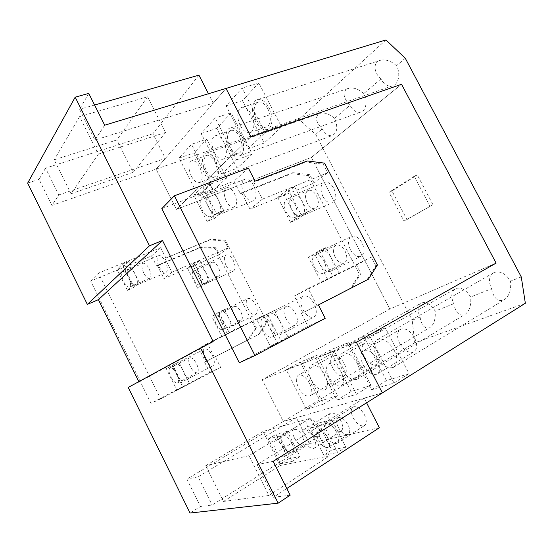 <?xml version="1.0" encoding="UTF-8"?>
<svg xmlns="http://www.w3.org/2000/svg" width="553" height="553" viewBox="0 0 553 553"><rect width="100%" height="100%" fill="white"/><g stroke="black" fill="none" stroke-linecap="round" stroke-linejoin="round"><path stroke-width="0.41" stroke-dasharray="2.77 2.07" d="M327.915 437.762C324.618 432.107 321.397 429.633 318.231 430.331C316.088 431.872 316.129 435.087 318.362 439.967C321.646 445.642 324.887 448.117 328.095 447.391C330.196 445.836 330.134 442.628 327.915 437.762M338.318 427.331C336.127 422.54 336.134 419.347 338.346 417.771C341.574 417.003 344.823 419.388 348.079 424.932C350.263 429.709 350.27 432.895 348.114 434.485C344.837 435.28 341.567 432.895 338.318 427.331M283.495 448.006C280.578 442.877 277.8 440.575 275.159 441.087C273.355 442.414 273.479 445.331 275.532 449.838C278.442 454.974 281.235 457.276 283.91 456.75C285.687 455.416 285.548 452.506 283.495 448.006M294.479 438.121C292.454 433.683 292.378 430.787 294.237 429.425C296.947 428.858 299.747 431.084 302.636 436.117C304.655 440.541 304.744 443.437 302.913 444.806C300.175 445.393 297.362 443.167 294.479 438.121M199.861 275.498C197.863 271.855 195.886 270.127 193.923 270.313C191.76 271.606 191.773 274.786 193.965 279.853C195.956 283.516 197.946 285.244 199.93 285.037C202.066 283.751 202.045 280.571 199.861 275.498M212.29 271.682C210.14 266.684 210.181 263.532 212.414 262.212C214.419 261.998 216.417 263.677 218.387 267.265C220.536 272.27 220.509 275.429 218.304 276.735C216.271 276.97 214.267 275.29 212.29 271.682M222.541 320.595C220.377 316.682 218.255 314.864 216.161 315.127C214.122 316.406 214.156 319.447 216.264 324.258C218.428 328.178 220.564 329.996 222.679 329.719C224.691 328.441 224.642 325.399 222.541 320.595M234.348 315.417C232.267 310.675 232.281 307.655 234.382 306.355C236.525 306.051 238.668 307.821 240.811 311.664C242.878 316.406 242.878 319.427 240.804 320.733C238.64 321.044 236.484 319.275 234.348 315.417M295.247 205.052C292.869 200.822 290.256 198.824 287.415 199.073C283.689 200.87 283.233 205.128 286.032 211.854C288.424 216.126 291.065 218.117 293.947 217.827C297.597 216.029 298.032 211.771 295.247 205.052M307.178 202.916C304.433 196.308 304.966 192.091 308.781 190.26C311.664 189.976 314.284 191.912 316.634 196.059C319.364 202.661 318.86 206.877 315.12 208.709C312.189 209.034 309.542 207.105 307.178 202.916M324.148 261.251C321.473 256.585 318.576 254.463 315.459 254.898C312.023 256.716 311.65 260.746 314.325 266.988C317.007 271.696 319.931 273.811 323.097 273.334C326.457 271.502 326.809 267.479 324.148 261.251M335.063 257.021C332.436 250.889 332.885 246.894 336.39 245.041C339.563 244.564 342.466 246.617 345.113 251.186C347.713 257.304 347.298 261.293 343.869 263.152C340.648 263.677 337.71 261.631 335.063 257.021M128.607 277.15C126.644 273.459 124.791 271.641 123.056 271.696C121.072 272.906 121.259 276.23 123.616 281.671C125.579 285.376 127.439 287.194 129.195 287.125C131.158 285.929 130.957 282.604 128.607 277.15M143.787 273.12C141.471 267.763 141.354 264.465 143.421 263.221C145.218 263.131 147.084 264.908 149.034 268.537C151.342 273.901 151.474 277.205 149.428 278.436C147.616 278.539 145.736 276.77 143.787 273.12M176.684 373.911C174.368 369.646 172.218 367.607 170.234 367.793C168.478 368.969 168.686 371.996 170.863 376.876C173.172 381.155 175.329 383.194 177.333 383.001C179.068 381.826 178.847 378.798 176.684 373.911M190.481 366.826C188.345 362.015 188.193 359.008 190.025 357.798C192.071 357.563 194.241 359.547 196.536 363.736C198.665 368.547 198.831 371.561 197.02 372.77C194.953 373.012 192.769 371.028 190.481 366.826M210.34 203.186C208.011 198.914 205.585 196.799 203.055 196.847C199.522 198.52 199.287 203.041 202.363 210.403C204.7 214.716 207.147 216.831 209.711 216.755C213.188 215.082 213.396 210.562 210.34 203.186M226.225 201.009C223.225 193.778 223.55 189.306 227.207 187.591C229.799 187.508 232.239 189.555 234.541 193.737C237.52 200.974 237.223 205.446 233.629 207.161C231.002 207.285 228.534 205.232 226.225 201.009M272.235 325.268C269.29 320.028 266.283 317.595 263.221 317.975C260.228 319.675 260.117 323.692 262.889 330.023C265.841 335.298 268.869 337.724 271.979 337.309C274.91 335.602 275 331.586 272.235 325.268M285.846 318.258C283.129 312.044 283.316 308.062 286.413 306.314C289.544 305.878 292.572 308.221 295.482 313.344C298.185 319.544 298.019 323.526 294.991 325.282C291.811 325.758 288.756 323.415 285.846 318.258M429.937 206.131L414.225 176.241L417.28 174.893L432.958 204.693L403.987 221L406.953 219.582L392.008 191.013L389.008 192.347L403.987 221M432.958 204.693L406.953 219.582M414.225 176.241L389.008 192.347M392.008 191.013L417.28 174.893M98.372 154.156L165.589 132.45L147.54 96.803L79.611 116.6L98.372 154.156L71.047 193.764L54.215 159.803L116.863 139.964L147.54 96.803M165.589 132.45L133.121 172.363L116.863 139.964M133.121 172.363L71.047 193.764M79.611 116.6L54.215 159.803M331.779 419.575L323.574 424.683L337.655 452.451L345.784 447.128L331.779 419.575L318.196 423.169L331.786 449.997L323.781 455.195L310.109 428.167L318.196 423.169M345.784 447.128L331.786 449.997M336.77 432.411C333.024 426.004 329.325 423.211 325.682 424.04C323.194 425.817 323.222 429.481 325.752 435.017C329.491 441.453 333.21 444.239 336.915 443.375C339.335 441.584 339.286 437.928 336.77 432.411M323.574 424.683L310.109 428.167M323.781 455.195L337.655 452.451M279.493 436.089L268.267 438.992L280.675 463.718L292.233 461.43L279.493 436.089L287.27 431.347L299.947 456.515L288.272 458.907L275.926 434.347L287.27 431.347M292.233 461.43L299.947 456.515M291.811 443.064C288.486 437.25 285.307 434.651 282.258 435.266C280.164 436.794 280.288 440.119 282.618 445.241C285.936 451.068 289.136 453.667 292.226 453.031C294.279 451.497 294.141 448.172 291.811 443.064M268.267 438.992L275.926 434.347M288.272 458.907L280.675 463.718M353.097 417.715C356.782 423.978 360.528 426.619 364.337 425.651C366.853 423.805 366.888 420.183 364.434 414.798C360.736 408.57 357.017 405.923 353.27 406.849C350.685 408.688 350.63 412.31 353.097 417.715M330.521 423.529C333.991 429.487 337.475 432.052 340.959 431.209C343.289 429.501 343.268 426.045 340.904 420.854C337.42 414.916 333.964 412.351 330.528 413.16C328.15 414.868 328.143 418.324 330.521 423.529M313.904 437.824C316.33 443.14 316.42 446.63 314.194 448.289C310.807 449.029 307.357 446.34 303.839 440.216C301.406 434.886 301.33 431.395 303.611 429.743C306.943 429.031 310.378 431.727 313.904 437.824M308.622 429.163C311.892 434.845 315.127 437.319 318.314 436.594C320.457 435.011 320.387 431.72 318.113 426.722C314.837 421.061 311.622 418.58 308.477 419.278C306.286 420.861 306.334 424.158 308.622 429.163M310.295 418.282L248.988 455.672L268.862 495.467L329.367 455.955L310.295 418.282L263.104 431.437L280.191 465.495L223.488 501.447L205.764 465.667L263.104 431.437M329.367 455.955L280.191 465.495M248.988 455.672L205.764 465.667M223.488 501.447L268.862 495.467M290.173 495.177L273.486 497.285L286.834 488.52M273.203 461.333L257.173 464.644L273.486 497.285M379.344 427.725L309.417 443.617L296.332 417.702L283.254 421.469L382.358 392.906L364.206 398.139L257.173 464.644M198.935 75.153L152.891 133.736L165.361 158.421L156.105 169.107L226.025 88.418L213.258 103.148L208.446 93.74M104.69 125.192L94.922 140.033L213.258 103.148M88.757 93.409L79.57 109.314L94.922 140.033M213.188 341.623L139.017 381.985L138.838 381.632M128.213 387.432L139.017 381.985M309.417 443.617L212.103 505.048L200.449 506.52L190.038 513.046M152.891 133.736L45.553 168.153L58.798 194.939L51.906 205.412L156.105 169.107L176.407 209.407L250.889 136.854L176.407 209.407L311.367 157.439L401.519 84.277L311.367 157.439L389.851 309.03L496.096 263.11L389.851 309.03L262.205 379.69L356.381 342.3L262.205 379.69L283.254 421.469L186.935 479.126L200.449 506.52M366.584 402.791L364.206 398.139M45.553 168.153L39.063 179.379L51.906 205.412M27.65 183.112L39.063 179.379M94.577 105.015L79.57 109.314M58.798 194.939L165.361 158.421M296.332 417.702L198.14 476.817L212.103 505.048M198.14 476.817L186.935 479.126M175.481 363.784L178.833 361.973L183.133 370.607C180.492 365.761 178.031 363.452 175.743 363.674L175.481 363.784C173.732 365.388 174.036 368.803 176.393 374.042L172.183 365.568L175.481 363.784M189.589 383.582L182.725 386.775L176.393 374.042C179.027 378.902 181.502 381.217 183.824 380.976C185.829 379.621 185.594 376.164 183.133 370.607L189.589 383.582L183.582 386.734L172.792 365.021L166.225 368.568L172.183 365.568M182.725 386.775L176.801 389.879L166.225 368.568M176.801 389.879L183.582 386.734M178.833 361.973L172.792 365.021M133.522 287.747L129.374 279.396C131.614 283.613 133.743 285.673 135.775 285.583L133.522 287.747L127.425 290.38L117.029 269.422L123.16 266.892L128.835 261.472L139.397 282.714L136.432 285.251C137.974 283.212 137.552 279.528 135.167 274.212C132.927 270.009 130.812 267.949 128.808 268.025C126.506 269.422 126.699 273.21 129.374 279.396L123.16 266.892M127.425 290.38L133.218 285.369L122.614 264.03L117.029 269.422M133.218 285.369L139.397 282.714M128.835 261.472L122.614 264.03M159.112 266.795C161.324 270.908 163.488 272.892 165.61 272.74C168.022 271.309 167.925 267.555 165.326 261.493C163.114 257.401 160.964 255.417 158.87 255.548C156.423 256.993 156.506 260.74 159.112 266.795M205.315 359.222C207.914 363.964 210.423 366.176 212.85 365.858C214.979 364.448 214.841 361.026 212.435 355.593C209.836 350.865 207.334 348.653 204.942 348.957C202.785 350.367 202.91 353.789 205.315 359.222M206.539 283.281L203.124 285.687L199.101 277.682C201.375 281.85 203.649 283.807 205.937 283.565L206.539 283.281C208.391 281.311 208.177 277.786 205.91 272.684L210.009 280.827L206.539 283.281M193.073 265.703L199.764 260.491L205.91 272.684C203.635 268.544 201.375 266.581 199.115 266.809C196.612 268.288 196.605 271.917 199.101 277.682L193.073 265.703L187.502 268.122L197.587 288.196L204.403 283.364L194.124 262.931L187.502 268.122M203.124 285.687L197.587 288.196M204.403 283.364L210.009 280.827M199.764 260.491L194.124 262.931M221.304 321.839L217.253 313.786L220.799 311.622C218.891 313.433 219.057 316.834 221.304 321.839C223.765 326.298 226.212 328.364 228.645 328.026C230.967 326.56 230.933 323.09 228.541 317.616L234.742 329.934L227.387 333.936L221.304 321.839M224.407 309.424L228.541 317.616C226.073 313.178 223.64 311.111 221.235 311.429L224.407 309.424L218.857 312.092L211.764 316.427L217.253 313.786M227.387 333.936L221.933 336.666L211.764 316.427M221.933 336.666L229.219 332.699L218.857 312.092M229.219 332.699L234.742 329.934M226.142 265.634C228.389 269.698 230.691 271.585 233.048 271.288C235.626 269.767 235.702 266.18 233.283 260.525C231.043 256.481 228.755 254.594 226.419 254.871C223.806 256.392 223.709 259.979 226.142 265.634M247.972 308.795C250.398 313.15 252.873 315.134 255.389 314.74C257.816 313.226 257.857 309.791 255.521 304.433C253.094 300.099 250.633 298.115 248.145 298.489C245.684 300.002 245.629 303.438 247.972 308.795M258.859 334.378L267.154 322.468L266.166 322.987L257.878 334.869L258.859 334.378L214.405 357.245L257.878 334.869M225.506 240.285L210.762 239.228L209.898 239.933L224.615 240.977L225.506 240.285L267.154 322.468M210.762 239.228L165.872 258.051L160.66 247.647L98.469 273.12L160.653 398.886L220.626 367.386L215.317 356.782M165.872 258.051L209.898 239.933M165.077 258.735L171.852 272.263L228.14 247.931L224.615 240.977M266.166 322.987L262.599 315.943L207.534 343.517L214.405 357.245M248.297 339.701L256.495 328.026L255.555 328.517L247.364 340.171L248.297 339.701L205.481 361.731L198.776 348.314L253.011 321.127L256.495 328.026M215.912 247.758L201.437 246.79L200.615 247.461L215.062 248.415L215.912 247.758L219.354 254.567L163.951 278.636L157.335 265.412L201.437 246.79M247.364 340.171L205.481 361.731M204.61 362.167L209.767 372.48L150.99 403.324L90.664 281.069L151.522 255.928L156.582 266.062L200.615 247.461M156.582 266.062L157.335 265.412M215.062 248.415L255.555 328.517M160.653 398.886L150.99 403.324M90.664 281.069L98.469 273.12M220.626 367.386L209.767 372.48M207.534 343.517L198.776 348.314M262.599 315.943L253.011 321.127M228.14 247.931L219.354 254.567M171.852 272.263L163.951 278.636M160.66 247.647L151.522 255.928M255.514 121.287C250.571 112.169 252.106 99.664 258.445 99.367C262.329 99.277 265.855 102.084 269.014 107.787C274.012 117.022 272.353 129.319 266.283 129.72C262.302 129.9 258.707 127.086 255.514 121.287M396.48 65.71C391.496 61.321 386.457 59.413 381.363 60.001C373.068 61.093 373.012 71.952 380.92 78.955C383.879 84.125 387.501 86.503 391.794 86.095C398.326 85.349 401.077 73.915 396.48 65.71L405.273 58.231M228.894 147.893C224.394 139.501 225.361 128.296 230.808 127.895C234.375 127.75 237.693 130.467 240.762 136.031C245.311 144.527 244.232 155.573 239 156.043C235.35 156.257 231.984 153.54 228.894 147.893M363.805 93.519C358.869 89.254 354.024 87.436 349.282 88.065C342.217 91.169 342.438 96.92 349.945 105.312C352.821 110.372 356.25 112.688 360.224 112.245C365.934 111.457 368.015 101.123 363.805 93.519L380.92 78.955M205.357 171.423C201.313 161.628 201.693 155.504 206.511 153.043C209.787 152.877 212.905 155.497 215.87 160.916C219.894 170.732 219.548 176.856 214.834 179.303C211.495 179.525 208.336 176.898 205.357 171.423M334.648 118.335C329.782 114.208 325.143 112.466 320.74 113.109C314.629 115.964 315.12 121.231 322.226 128.904C325.019 133.84 328.254 136.086 331.931 135.644C337.295 133.017 338.201 127.252 334.648 118.335L349.945 105.312M248.179 148.771L265.094 132.665L242.131 88.065L226.156 105.81L248.179 148.771L264.23 143.027L242.435 100.646L258.832 82.943L242.131 88.065M265.094 132.665L281.539 126.913L258.832 82.943M281.539 126.913L264.23 143.027M226.156 105.81L242.435 100.646M221.732 173.96L236.58 159.824L215.193 117.989L201.168 133.563L221.732 173.96L237.126 168.25L216.755 128.379L231.175 112.812L215.193 117.989M236.58 159.824L252.341 154.093L231.175 112.812M252.341 154.093L237.126 168.25M201.168 133.563L216.755 128.379M198.382 196.197L211.509 183.693L191.497 144.298L179.089 158.089L198.382 196.197L213.154 190.564L194.034 152.911L206.815 139.114L191.497 144.298M211.509 183.693L226.633 178.018L206.815 139.114M226.633 178.018L213.154 190.564M179.089 158.089L194.034 152.911M370.04 336.494L348.763 344.954L371.713 389.72L394.006 383.035L370.04 336.494L385.31 327.805L409.006 373.669L386.429 380.623L363.736 336.487L385.31 327.805M394.006 383.035L409.006 373.669M394.227 350.305C389.029 341.63 383.54 337.994 377.775 339.39C373.164 342.369 372.77 348.107 376.593 356.595C381.791 365.353 387.342 368.975 393.252 367.455C397.683 364.455 398.008 358.738 394.227 350.305M348.763 344.954L363.736 336.487M386.429 380.623L371.713 389.72M334.178 350.754L315.549 358.164L336.929 400.137L356.436 394.296L334.178 350.754L348.929 342.445L370.952 385.386L351.169 391.483L330.003 350.056L348.929 342.445M356.436 394.296L370.952 385.386M357.349 363.459C352.558 355.337 347.623 351.86 342.549 353.021C338.512 355.683 338.291 361.005 341.878 368.975C346.662 377.167 351.646 380.637 356.837 379.386C360.736 376.704 360.902 371.395 357.349 363.459M315.549 358.164L330.003 350.056M351.169 391.483L336.929 400.137M491.541 288.728C493.559 298.157 497.665 301.917 503.866 300.023C509.126 296.532 511.352 290.256 510.53 281.194C505.712 273.569 500.216 270.673 494.05 272.505C488.976 275.712 488.14 281.124 491.541 288.728L470.672 297.009C466.2 289.82 461.223 287.007 455.727 288.583C451.22 291.479 450.577 296.519 453.792 303.715C455.52 312.618 459.121 316.275 464.603 314.685C469.324 311.526 471.35 305.636 470.672 297.009M302.726 363.259L286.281 369.805L306.286 409.317L323.505 404.16L302.726 363.259L316.966 355.303L337.537 395.678L320.049 401.063L300.231 362.035L316.966 355.303M323.505 404.16L337.537 395.678M324.936 375.024C320.491 367.386 316.019 364.054 311.519 365.028C307.966 367.427 307.876 372.383 311.263 379.897C315.687 387.591 320.201 390.916 324.798 389.879C328.247 387.466 328.295 382.517 324.936 375.024M286.281 369.805L300.231 362.035M320.049 401.063L306.286 409.317M420.08 317.09C421.566 325.537 424.752 329.083 429.633 327.735C433.884 324.874 435.736 319.323 435.183 311.097C431.015 304.288 426.467 301.565 421.538 302.926C417.515 305.553 417.024 310.274 420.08 317.09L412.206 320.215L414.736 342.763L525.35 303.258M453.792 303.715L435.183 311.097M521.272 276.929L510.53 281.194M385.918 39.954L298.924 119.351L315.742 134.42L322.226 128.904M414.736 342.763L283.254 421.469L262.205 379.69L389.851 309.03L311.367 157.439L176.407 209.407L156.105 169.107L298.924 119.351M315.742 134.42L412.206 320.215M214.35 218.511L209.055 208.052C211.716 212.953 214.523 215.345 217.481 215.241L218.981 214.543L214.35 218.511L207.126 221.428L193.84 195.168L201.119 192.409L210.154 183.776L223.723 210.486L218.981 214.543C221.518 211.46 221.283 206.539 218.29 199.785C215.635 194.939 212.857 192.548 209.953 192.61C205.868 194.538 205.564 199.681 209.055 208.052L201.119 192.409M207.126 221.428L216.382 213.423L202.751 186.555L193.84 195.168M216.382 213.423L223.723 210.486M210.154 183.776L202.751 186.555M296.899 219.534L291.804 209.615C294.528 214.474 297.549 216.728 300.867 216.382L302.214 215.788L296.899 219.534L290.505 222.306L277.73 197.407L284.18 194.774L294.611 186.651L307.641 211.951L302.214 215.788C305.18 212.87 305.249 208.218 302.422 201.817C299.712 197.02 296.733 194.76 293.47 195.05C289.178 197.117 288.625 201.969 291.804 209.615L284.18 194.774M290.505 222.306L301.164 214.744L288.072 189.299L277.73 197.407M301.164 214.744L307.641 211.951M294.611 186.651L288.072 189.299M322.883 196.474C325.558 201.188 328.593 203.345 331.987 202.937C336.321 200.815 336.957 196.032 333.901 188.594C331.24 183.935 328.24 181.778 324.908 182.131C320.47 184.239 319.8 189.022 322.883 196.474M331.24 257.774C334.261 264.846 333.839 269.435 329.982 271.537C326.339 272.111 322.987 269.712 319.931 264.362C317.146 258.12 317.277 253.668 320.325 251.007L321.307 250.585C324.887 250.08 328.199 252.472 331.24 257.774L339.148 273.127L327.653 279.383L314.802 254.373L325.98 247.557L331.24 257.774M350.402 249.707C353.408 254.905 356.775 257.18 360.501 256.537C364.482 254.38 365.008 249.859 362.084 242.974C359.091 237.831 355.766 235.543 352.102 236.124C348.024 238.267 347.457 242.795 350.402 249.707M244.08 194.255C246.693 199.011 249.527 201.292 252.59 201.112C256.786 199.121 257.207 194.048 253.862 185.905C251.262 181.204 248.463 178.916 245.456 179.048C241.17 181.038 240.714 186.112 244.08 194.255M279.998 321.286C283.129 328.468 283.005 333.044 279.624 335.021C276.044 335.519 272.574 332.768 269.214 326.782C266.249 320.173 266.2 315.673 269.076 313.295L269.677 313.046C273.203 312.597 276.638 315.348 279.998 321.286L288.32 337.683L277.323 342.791L263.816 316.129L274.461 310.385L279.998 321.286M302.899 309.514C306.196 315.314 309.701 317.913 313.406 317.311C316.945 315.265 317.194 310.751 314.159 303.777C310.862 298.019 307.392 295.413 303.749 295.959C300.127 297.998 299.844 302.512 302.899 309.514M277.323 342.791L270.389 346.468L256.82 319.641L263.816 316.129M270.389 346.468L281.283 341.415L267.355 313.945L256.82 319.641M274.461 310.385L267.355 313.945M281.283 341.415L288.32 337.683M327.653 279.383L321.39 282.5L308.484 257.339L314.802 254.373M321.39 282.5L332.809 276.279L319.586 250.557L308.484 257.339M325.98 247.557L319.586 250.557M332.809 276.279L339.148 273.127M377.409 265.005L375.867 265.806L366.874 279.956L368.409 279.182M307.254 160.958L305.906 162.05L323.187 164.2L324.57 163.128M366.874 279.956L318.424 304.959M255.044 181.142L253.786 182.227L305.906 162.05M253.786 182.227L262.447 199.149L327.646 172.806L323.187 164.2M375.867 265.806L371.333 257.069L308.145 288.459L316.966 305.691M351.978 287.456L360.909 273.604L359.457 274.364L350.533 288.189L351.978 287.456L302.844 312.791L294.293 296.042L356.505 265.094L360.909 273.604M309.763 174.658L292.814 172.674L291.542 173.704L308.463 175.667L309.763 174.658L314.097 183.036L249.991 209.2L241.599 192.748L292.814 172.674M350.533 288.189L302.844 312.791M161.815 208.612L233.995 181.17L240.417 193.764L291.542 173.704M240.417 193.764L241.599 192.748M301.475 313.475L308.042 326.36L239.297 362.754M308.463 175.667L359.457 274.364M325.24 318.286L308.042 326.36M308.145 288.459L294.293 296.042M371.333 257.069L356.505 265.094M327.646 172.806L314.097 183.036M262.447 199.149L249.991 209.2M248.387 168.126L233.995 181.17M309.666 383.609C305.94 377.153 302.228 374.305 298.523 375.072C295.627 377.049 295.606 381.204 298.461 387.535C302.18 394.026 305.92 396.867 309.687 396.059C312.514 394.082 312.507 389.927 309.666 383.609M332.63 367.807C329.865 361.655 329.996 357.556 333.037 355.517C336.874 354.632 340.62 357.307 344.277 363.549C347.028 369.68 346.918 373.773 343.959 375.826C340.054 376.759 336.279 374.084 332.63 367.807M377.623 359.809C373.247 352.461 368.685 349.344 363.922 350.457C360.162 352.911 359.892 357.722 363.121 364.883C367.489 372.293 372.1 375.397 376.952 374.201C380.595 371.734 380.817 366.936 377.623 359.809M399.632 343.316C396.522 336.383 396.923 331.655 400.835 329.125C405.729 327.874 410.312 330.784 414.591 337.848C417.674 344.74 417.328 349.455 413.54 352.005C408.549 353.346 403.911 350.45 399.632 343.316M341.429 372.487C337.406 365.609 333.307 362.637 329.125 363.556C325.835 365.747 325.71 370.206 328.738 376.932C332.754 383.851 336.888 386.817 341.146 385.835C344.339 383.637 344.436 379.185 341.429 372.487M364.068 356.319C361.137 349.8 361.392 345.404 364.828 343.143C369.141 342.093 373.275 344.885 377.215 351.514C380.125 358.005 379.911 362.388 376.572 364.662C372.176 365.775 368.008 362.996 364.068 356.319M191.297 175.992C193.799 180.603 196.412 182.836 199.149 182.684C203.006 180.665 203.228 175.522 199.82 167.248C197.331 162.672 194.739 160.446 192.05 160.564C188.124 162.596 187.875 167.732 191.297 175.992M214.972 161.808C218.331 169.992 218.041 175.101 214.101 177.133C211.322 177.319 208.695 175.128 206.214 170.573C202.84 162.409 203.158 157.301 207.168 155.255C209.898 155.11 212.504 157.294 214.972 161.808M240.382 125.655C243.064 130.556 246.044 132.948 249.32 132.831C254.325 132.547 255.562 122.199 251.359 114.402C248.698 109.57 245.767 107.185 242.56 107.241C237.368 107.455 236.221 117.948 240.382 125.655M267.859 108.948C272.021 116.628 270.645 126.893 265.571 127.218C262.253 127.363 259.267 125.019 256.613 120.188C252.486 112.591 253.772 102.181 259.032 101.925C262.281 101.842 265.219 104.185 267.859 108.948M214.308 152.393C216.9 157.156 219.693 159.464 222.686 159.319C227.172 157.128 227.594 151.522 223.944 142.515C221.366 137.808 218.608 135.499 215.67 135.596C211.094 137.801 210.645 143.4 214.308 152.393M239.746 137.047C243.334 145.944 242.843 151.508 238.267 153.72C235.232 153.893 232.433 151.633 229.861 146.932C226.246 138.043 226.778 132.485 231.444 130.266C234.424 130.142 237.189 132.402 239.746 137.047M338.346 417.771L318.231 430.331M348.114 434.485L328.095 447.391M294.237 429.425L275.159 441.087M302.913 444.806L283.91 456.75M212.414 262.212L193.923 270.313M218.304 276.735L199.93 285.037M234.382 306.355L216.161 315.127M240.804 320.733L222.679 329.719M308.781 190.26L287.415 199.073M315.12 208.709L293.947 217.827M336.39 245.041L315.459 254.898M343.869 263.152L323.097 273.334M143.421 263.221L123.056 271.696M149.428 278.436L129.195 287.125M190.025 357.798L170.234 367.793M197.02 372.77L177.333 383.001M227.207 187.591L203.055 196.847M233.629 207.161L209.711 216.755M286.413 306.314L263.221 317.975M294.991 325.282L271.979 337.309M336.915 443.375L364.337 425.651M325.682 424.04L353.27 406.849M314.194 448.289L340.959 431.209M303.611 429.743L330.528 413.16M292.226 453.031L318.314 436.594M282.258 435.266L308.477 419.278M135.775 285.583L165.61 272.74M128.808 268.025L158.87 255.548M183.824 380.976L212.85 365.858M175.743 363.674L204.942 348.957M205.937 283.565L233.048 271.288M199.115 266.809L226.419 254.871M228.645 328.026L255.389 314.74M221.235 311.429L248.145 298.489M258.445 99.367L381.363 60.001M266.283 129.72L391.794 86.095M230.808 127.895L349.282 88.065M239 156.043L360.224 112.245M206.511 153.043L320.74 113.109M214.834 179.303L331.931 135.644M393.252 367.455L503.866 300.023M377.775 339.39L494.05 272.505M356.837 379.386L464.603 314.685M342.549 353.021L455.727 288.583M324.798 389.879L429.633 327.735M311.519 365.028L421.538 302.926M300.867 216.382L331.987 202.937M293.47 195.05L324.908 182.131M329.982 271.537L360.501 256.537M321.307 250.585L352.102 236.124M217.481 215.241L252.59 201.112M209.953 192.61L245.456 179.048M279.624 335.021L313.406 317.311M269.677 313.046L303.749 295.959M333.037 355.517L298.523 375.072M343.959 375.826L309.687 396.059M400.835 329.125L363.922 350.457M413.54 352.005L376.952 374.201M364.828 343.143L329.125 363.556M376.572 364.662L341.146 385.835M214.101 177.133L199.149 182.684M207.168 155.255L192.05 160.564M265.571 127.218L249.32 132.831M259.032 101.925L242.56 107.241M238.267 153.72L222.686 159.319M231.444 130.266L215.67 135.596"/><path stroke-width="0.83" d="M290.173 495.177L273.203 461.333L382.358 392.906L356.381 342.3L496.096 263.11L401.519 84.277L250.889 136.854L226.025 88.418L104.69 125.192L88.757 93.409L75.187 97.162L149.497 245.788L162.506 240.52L213.188 341.623L200.58 347.948L278.173 503.154L290.173 495.177M162.506 240.52L98.399 299.657L87.346 304.399L149.497 245.788M138.838 381.632L98.399 299.657M200.58 347.948L128.213 387.432L190.038 513.046L278.173 503.154M286.834 488.52L379.344 427.725L366.584 402.791M208.446 93.74L198.935 75.153L94.577 105.015M75.187 97.162L27.65 183.112L87.346 304.399M525.35 303.258L521.272 276.929L405.273 58.231L385.918 39.954L226.025 88.418L250.889 136.854L401.519 84.277L496.096 263.11L356.381 342.3L382.358 392.906L525.35 303.258M368.409 279.182L377.409 265.005L324.57 163.128L307.254 160.958L255.044 181.142L248.387 168.126L174.402 195.79L254.968 355.558L325.24 318.286L318.424 304.959L368.409 279.182M254.968 355.558L239.297 362.754L161.815 208.612L174.402 195.79"/></g></svg>
